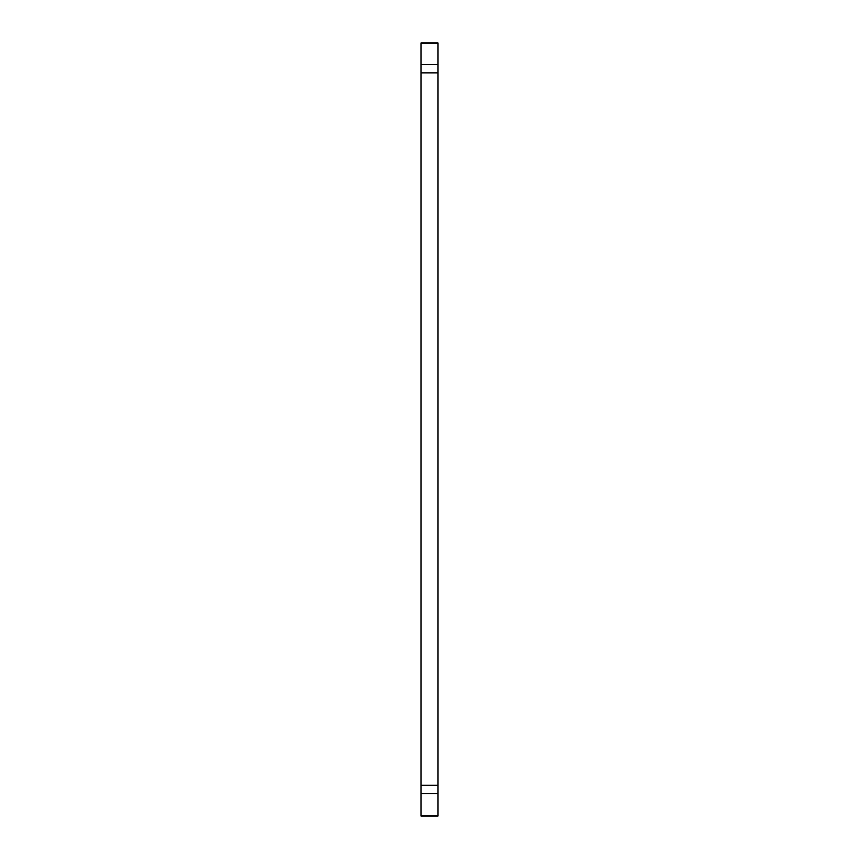 <?xml version="1.0" encoding="UTF-8"?>
<svg xmlns="http://www.w3.org/2000/svg" width="859" height="859" viewBox="0 0 859 859"><rect width="100%" height="100%" fill="white"/><g stroke="black" fill="none" stroke-linecap="round" stroke-linejoin="round"><path stroke-width="1.29" d="M420.996 793.501L420.996 42.95L438.004 42.95L438.004 816.05L420.996 816.05L420.996 793.501L438.004 793.501M438.004 815.76L420.996 815.76M438.004 785.287L420.996 785.287M420.996 72.865L438.004 72.865M438.004 64.65L420.996 64.65M420.996 43.24L438.004 43.24"/></g></svg>
